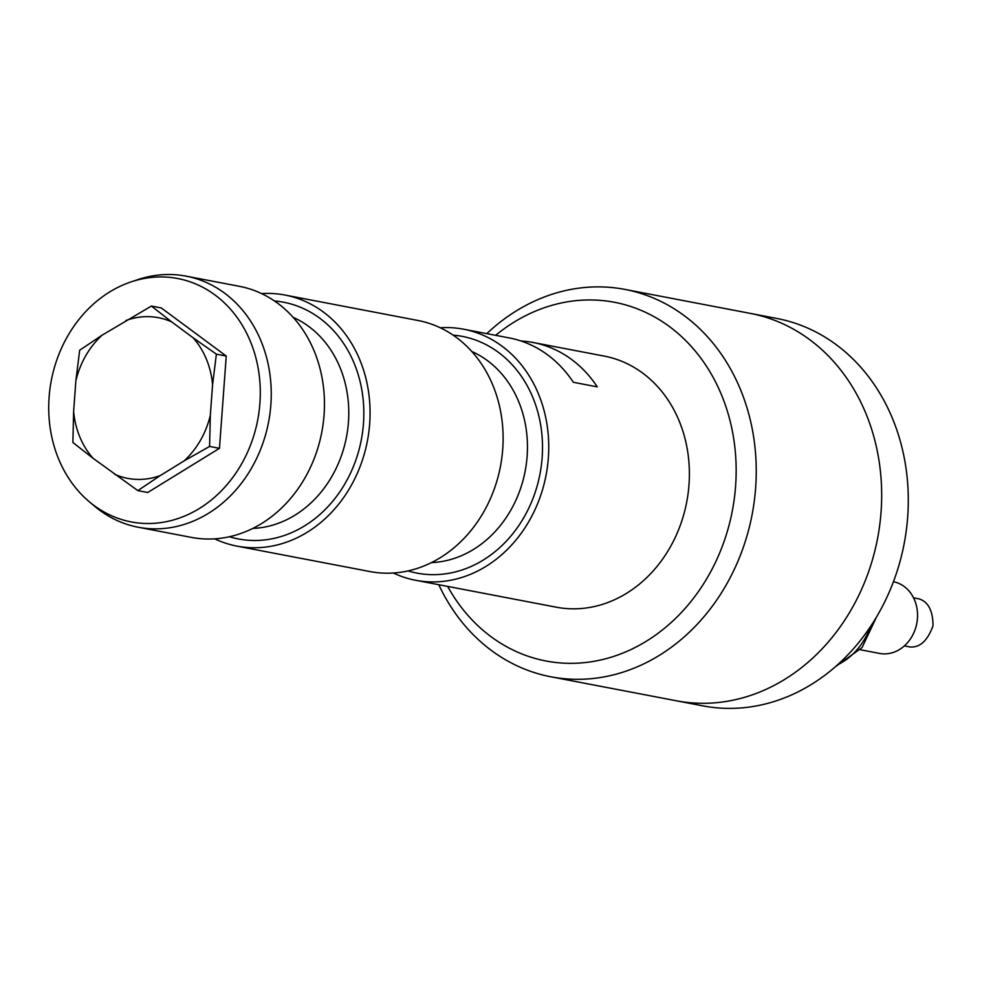 <?xml version="1.0" encoding="UTF-8"?>
<svg xmlns="http://www.w3.org/2000/svg" width="982" height="982" viewBox="0 0 982 982"><rect width="100%" height="100%" fill="white"/><g stroke="black" fill="none" stroke-linecap="round" stroke-linejoin="round"><path stroke-width="1.47" d="M624.908 289.408L776.958 318.487A197.198 167.235 100.8 0 1 904.177 543.586A197.198 167.235 100.8 0 1 702.879 705.862L676.279 700.767A197.198 167.235 -79.2 0 0 877.564 538.492A197.198 167.235 -79.2 0 0 750.358 313.405A197.198 167.235 100.8 0 1 877.564 538.492A197.198 167.235 100.8 0 1 676.279 700.767L550.828 676.782A197.198 167.235 -79.2 0 0 752.126 514.507A197.198 167.235 -79.2 0 0 624.908 289.408A197.198 167.235 -79.2 0 0 602.273 286.94A197.198 167.235 -79.2 0 0 486.79 333.635M438.782 584.72A197.198 167.235 -79.2 0 0 550.828 676.782M447.645 586.414A182.591 154.849 -79.2 0 0 713.067 567.215A182.591 154.849 -79.2 0 0 593.607 300.013A182.591 154.849 -79.2 0 0 495.652 335.328M114.624 474.245A81.801 69.366 -79.2 0 0 160.287 475.558L137.848 490.607L93.069 458.287L72.889 442.501L73.625 411.384A81.801 69.366 -79.2 0 0 93.069 458.287M102.103 335.169A81.801 69.366 -79.2 0 0 75.872 380.758L79.677 350.23L102.103 335.169L151.412 306.053L171.58 321.838A81.801 69.366 -79.2 0 0 125.905 320.525M212.578 384.698A81.801 69.366 -79.2 0 0 193.135 337.796L216.371 354.158L212.578 384.698L210.32 415.325L209.596 446.442L184.088 460.914A81.801 69.366 -79.2 0 0 210.32 415.325M193.135 337.796L171.58 321.838M75.872 380.758L73.625 411.384M160.287 475.558L184.088 460.914M151.412 306.053L161.281 307.943L226.241 356.049L219.465 448.332L209.596 446.442M219.465 448.332L147.73 492.498L137.848 490.607M226.241 356.049L216.371 354.158M521.061 341.012A127.807 108.388 -79.2 0 1 533.189 342.509A127.807 108.388 -79.2 0 1 597.277 386.859L573.328 382.28A127.807 108.388 -79.2 0 0 509.241 337.931L463.614 329.203A127.807 108.388 100.8 0 1 546.078 475.104A127.807 108.388 100.8 0 1 415.607 580.276A127.807 108.388 100.8 0 1 393.352 573.009M440.255 327.755A127.807 108.388 100.8 0 1 463.614 329.203M533.189 342.509L604.274 356.11A127.807 108.388 100.8 0 1 686.725 501.998A127.807 108.388 100.8 0 1 556.254 607.183L415.607 580.276M261.58 293.593A127.807 108.388 100.8 0 1 284.952 295.042L418.001 320.488A127.807 108.388 100.8 0 1 500.452 466.376A127.807 108.388 100.8 0 1 369.993 571.561L236.932 546.115A127.807 108.388 100.8 0 1 214.69 538.836M284.952 295.042A127.807 108.388 100.8 0 1 367.403 440.943A127.807 108.388 100.8 0 1 236.932 546.115M131.281 281.822L138.143 279.539A127.807 108.388 100.8 0 1 186.114 276.138L239.338 286.314A127.807 108.388 100.8 0 1 321.789 432.215A127.807 108.388 100.8 0 1 191.318 537.387L138.106 527.211A127.807 108.388 100.8 0 1 94.763 506.356L89.227 501.692A123.904 105.074 -79.2 0 0 252.939 438.34A123.904 105.074 -79.2 0 0 163.552 276.973A123.904 105.074 -79.2 0 0 131.281 281.822A123.904 105.074 -79.2 0 0 49.1 397.182A123.904 105.074 -79.2 0 0 89.227 501.692M186.114 276.138A127.807 108.388 100.8 0 1 270.848 404.805A127.807 108.388 100.8 0 1 138.106 527.211M904.361 645.886L910.216 647.003C920.048 647.654 927.659 640.571 933.035 625.755C932.925 610.694 928.236 601.721 918.968 598.86L913.555 597.829M893.448 581.712A36.518 30.97 100.8 0 1 916.771 623.472A36.518 30.97 100.8 0 1 879.516 653.411L860.244 649.716M453.144 335.132A120.504 102.202 100.8 0 1 542.138 457.698A120.504 102.202 100.8 0 1 408.046 570.91M431.429 562.6A109.554 92.909 -79.2 0 0 527.113 456.335A109.554 92.909 -79.2 0 0 471.802 351.482M274.469 300.971A120.504 102.202 100.8 0 1 363.463 423.537A120.504 102.202 100.8 0 1 229.383 536.737M252.767 528.426A109.554 92.909 -79.2 0 0 348.438 422.174A109.554 92.909 -79.2 0 0 293.139 317.321M870.383 626.737A65.733 55.741 100.8 0 1 837.511 664.839M876.607 616.831L862.049 647.604L835.277 666.827"/></g></svg>
